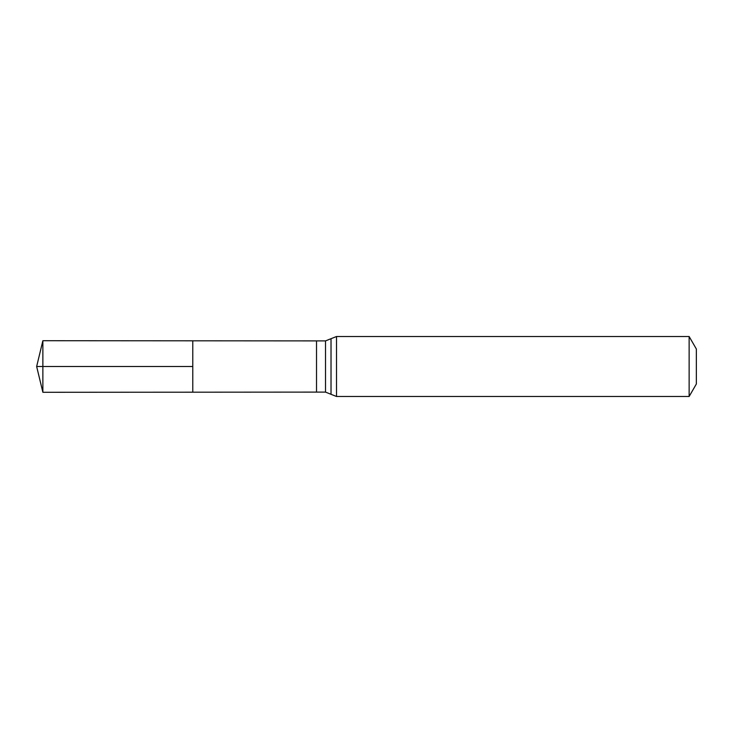 <?xml version="1.0" encoding="UTF-8"?>
<svg xmlns="http://www.w3.org/2000/svg" width="733" height="733" viewBox="0 0 733 733"><rect width="100%" height="100%" fill="white"/><g stroke="black" fill="none" stroke-linecap="round" stroke-linejoin="round"><path stroke-width="1.1" d="M192.779 366.5L192.779 340.808L42.871 340.717L42.871 392.283L192.779 392.192L192.779 340.808L316.519 340.891L316.519 392.109L192.779 392.192L192.779 366.5M689.139 336.511L689.139 396.489L696.35 383.991L696.35 349.009L689.139 336.511L336.511 336.511L325.525 340.891L325.525 392.109L316.519 392.109M42.871 392.283L36.65 366.5L192.779 366.5L42.871 366.5M689.139 396.489L336.511 396.489L336.511 336.511M336.511 396.489L331.023 394.299L331.023 338.701M316.519 340.891L325.525 340.891M331.023 394.299L325.525 392.109M36.65 366.5L42.871 340.717"/></g></svg>
